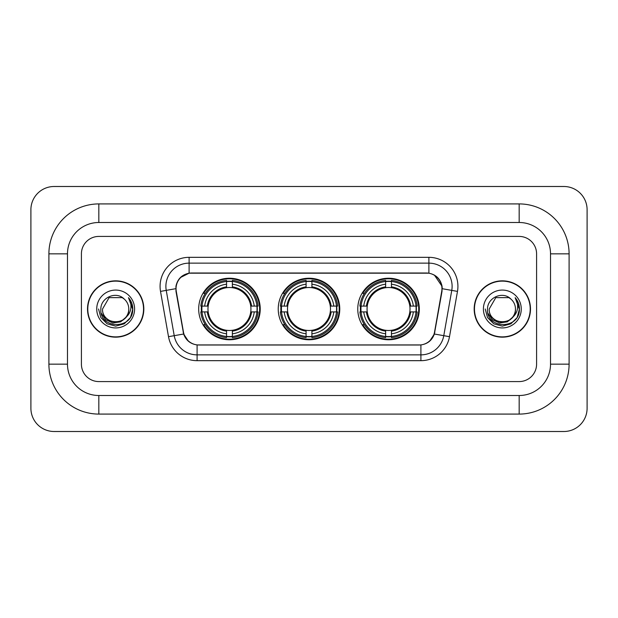 <?xml version="1.0" encoding="UTF-8"?>
<svg xmlns="http://www.w3.org/2000/svg" width="618" height="618" viewBox="0 0 618 618"><rect width="100%" height="100%" fill="white"/><g stroke="black" fill="none" stroke-linecap="round" stroke-linejoin="round"><path stroke-width="0.93" d="M278.231 309A30.769 30.769 0 0 0 309 339.769A30.769 30.769 0 0 0 339.769 309A30.769 30.769 0 0 0 309 278.231A30.769 30.769 0 0 0 278.231 309M357.768 309A30.769 30.769 0 0 0 388.537 339.769A30.769 30.769 0 0 0 419.313 309A30.769 30.769 0 0 0 388.537 278.231A30.769 30.769 0 0 0 357.768 309M198.687 309A30.769 30.769 0 0 0 229.463 339.769A30.769 30.769 0 0 0 260.232 309A30.769 30.769 0 0 0 229.463 278.231A30.769 30.769 0 0 0 198.687 309M176.045 288.683A15.674 15.674 0 0 0 176.284 291.402L183.453 332.044A15.674 15.674 0 0 0 198.888 344.998L419.112 344.998A15.674 15.674 0 0 0 434.547 332.044L441.715 291.402A15.674 15.674 0 0 0 426.281 273.001L191.719 273.001A15.674 15.674 0 0 0 176.045 288.683M201.453 311.905A28.158 28.158 0 0 1 201.453 306.095M360.533 311.905A28.158 28.158 0 0 1 360.533 306.095M280.989 311.905A28.158 28.158 0 0 1 280.989 306.095M87.509 309A28.158 28.158 0 0 0 115.666 337.158A28.158 28.158 0 0 0 143.824 309A28.158 28.158 0 0 0 115.666 280.842A28.158 28.158 0 0 0 87.509 309M474.176 309A28.158 28.158 0 0 0 502.334 337.158A28.158 28.158 0 0 0 530.491 309A28.158 28.158 0 0 0 502.334 280.842A28.158 28.158 0 0 0 474.176 309M175.929 286.358C177.436 279.097 181.823 274.701 189.108 273.179L428.892 273.179C436.161 274.693 440.557 279.089 442.071 286.358L442.009 291.402L434.361 334.014C432.067 340.333 427.579 343.963 420.904 344.921L197.096 344.921C190.437 343.979 185.948 340.34 183.639 334.014L175.991 291.402L175.929 286.358M180.386 277.559L189.108 273.179L189.108 263.137L428.892 263.137A23.221 23.221 0 0 1 451.758 290.39L443.778 335.674A23.221 23.221 0 0 1 420.904 354.863L197.096 354.863A23.221 23.221 0 0 1 174.222 335.674L166.242 290.39A23.221 23.221 0 0 1 189.108 263.137L189.108 257.327L428.892 257.327L428.892 273.179M434.408 275.103L442.071 286.358L442.241 288.714L457.482 291.395L449.495 336.686A29.031 29.031 0 0 1 420.904 360.673L197.096 360.673A29.031 29.031 0 0 1 168.505 336.686L160.518 291.395A29.031 29.031 0 0 1 189.108 257.327M198.594 344.998L197.096 344.921L197.096 360.673M420.904 360.673L420.904 344.921L419.406 344.998M449.495 336.686L434.361 334.014L429.672 341.159M188.428 341.252L183.639 334.014L168.505 336.686M434.84 332.044L434.748 332.538M183.252 332.538L183.16 332.044M160.518 291.395L175.759 288.683M536.586 253.844A17.42 17.42 0 0 0 519.174 236.424L98.826 236.424A17.42 17.42 0 0 0 81.414 253.844L81.414 364.156A17.42 17.42 0 0 0 98.826 381.576L519.174 381.576A17.42 17.42 0 0 0 536.586 364.156L536.586 253.844A17.42 17.42 0 0 0 519.174 236.424L98.826 236.424A17.42 17.42 0 0 0 81.414 253.844L81.414 364.156A17.42 17.42 0 0 0 98.826 381.576L519.174 381.576A17.42 17.42 0 0 0 536.586 364.156L536.586 253.844M143.53 309A27.872 27.872 0 0 0 115.666 281.128A27.872 27.872 0 0 0 87.795 309A27.872 27.872 0 0 0 115.666 336.872A27.872 27.872 0 0 0 143.53 309M126.559 316.725L120.634 321.854L112.87 322.936L105.724 319.707L101.259 313.256M128.783 309C129.587 325.925 101.738 325.925 102.542 309L109.108 297.637L122.225 297.637L124.264 299.089C116.207 290.645 100.703 297.598 100.85 309C99.374 329.255 132.221 329.788 132.746 309.981L132.777 309C132.731 304.697 131.294 300.92 128.482 297.66C130.622 301.175 131.379 304.952 130.746 309C130.128 312.445 128.459 315.25 125.717 317.428A13.125 13.125 0 0 0 128.783 309C129.587 325.925 101.738 325.925 102.542 309C101.738 325.925 129.587 325.925 128.783 309A13.125 13.125 0 0 0 124.264 299.089M125.717 317.428C118.756 326.845 101.862 320.819 102.542 309M96.74 309A18.926 18.926 0 0 0 115.666 327.926A18.926 18.926 0 0 0 134.593 309A18.926 18.926 0 0 0 115.666 290.074A18.926 18.926 0 0 0 96.74 309M128.482 297.66L132.77 309.494L131.974 303.817L132.77 309.494L131.974 303.817L132.77 309.494L128.606 297.806L132.77 309.494L128.606 297.806L132.777 309L130.483 317.559L124.218 323.817L115.666 326.111L107.107 323.817L100.842 317.559L98.556 309M128.606 297.806L132.77 309.51M530.205 309A27.872 27.872 0 0 0 502.334 281.128A27.872 27.872 0 0 0 474.47 309A27.872 27.872 0 0 0 502.334 336.872A27.872 27.872 0 0 0 530.205 309M513.226 316.725L507.301 321.854L499.537 322.936L492.391 319.707L487.926 313.256M515.458 309C516.262 325.925 488.413 325.925 489.217 309L495.775 297.637L508.892 297.637L510.931 299.089C502.874 290.645 487.378 297.598 487.517 309C486.042 329.255 518.888 329.788 519.421 309.981L519.444 309C519.398 304.697 517.969 300.92 515.149 297.66C517.289 301.175 518.046 304.952 517.413 309C516.803 312.445 515.126 315.25 512.392 317.428A13.125 13.125 0 0 0 515.458 309C516.262 325.925 488.413 325.925 489.217 309C488.413 325.925 516.262 325.925 515.458 309A13.125 13.125 0 0 0 510.931 299.089M512.392 317.428C505.424 326.845 488.529 320.819 489.217 309M483.407 309A18.926 18.926 0 0 0 502.334 327.926A18.926 18.926 0 0 0 521.26 309A18.926 18.926 0 0 0 502.334 290.074A18.926 18.926 0 0 0 483.407 309M515.149 297.66L519.437 309.494L518.641 303.817L519.437 309.494L518.641 303.817L519.437 309.494L515.281 297.806L519.437 309.494L515.281 297.806L519.444 309L517.158 317.559L510.893 323.817L502.334 326.111L493.782 323.817L487.517 317.559L485.223 309M515.281 297.806L519.437 309.51M232.36 336.486L232.36 337.652A28.799 28.799 0 0 0 258.108 311.905L256.941 311.905A27.632 27.632 0 0 1 232.36 336.486L232.36 333.797A24.967 24.967 0 0 0 254.253 311.905L250.746 311.905A21.483 21.483 0 0 0 232.36 287.718L232.36 281.514A27.632 27.632 0 0 1 256.941 306.095L258.108 306.095A28.799 28.799 0 0 0 232.36 280.348L232.36 281.514M201.978 311.905L200.811 311.905A28.799 28.799 0 0 0 226.559 337.652L226.559 336.486A27.632 27.632 0 0 1 201.978 311.905L204.666 311.905A24.967 24.967 0 0 0 226.559 333.797L226.559 330.282A21.483 21.483 0 0 0 250.746 311.905L251.603 311.905A22.333 22.333 0 0 1 232.36 331.14L232.36 333.797M226.559 281.514L226.559 280.348A28.799 28.799 0 0 0 200.811 306.095L201.978 306.095A27.632 27.632 0 0 1 226.559 281.514L226.559 284.203A24.967 24.967 0 0 0 204.666 306.095L208.173 306.095A21.483 21.483 0 0 0 226.559 330.282L226.559 331.14A22.333 22.333 0 0 1 207.316 311.905L204.666 311.905M202.032 311.905A27.578 27.578 0 0 1 202.032 306.095M232.36 281.576A27.578 27.578 0 0 0 226.559 281.576M256.887 306.095A27.578 27.578 0 0 1 256.887 311.905M256.941 306.095L254.253 306.095A24.967 24.967 0 0 0 232.36 284.203M254.253 311.905L256.941 311.905M226.559 333.797L226.559 336.486M250.746 306.095L254.253 306.095M232.36 330.321L232.36 331.14M226.559 330.282A21.483 21.483 0 0 1 208.173 311.905L207.316 311.905M232.36 336.424A27.578 27.578 0 0 1 226.559 336.424M204.666 306.095L201.978 306.095M226.559 287.679L226.559 284.203M232.36 287.718A21.483 21.483 0 0 0 208.173 306.095L207.316 306.095A22.333 22.333 0 0 1 226.559 286.86M232.36 287.679L232.36 286.86A22.333 22.333 0 0 1 251.603 306.095M205.3 293.326L203.662 293.326A30.189 30.189 0 0 1 259.653 309A30.189 30.189 0 0 1 203.662 324.674L205.3 324.674M311.905 336.486L311.905 337.652A28.799 28.799 0 0 0 337.652 311.905L336.486 311.905A27.632 27.632 0 0 1 311.905 336.486L311.905 333.797A24.967 24.967 0 0 0 333.797 311.905L330.282 311.905A21.483 21.483 0 0 0 311.905 287.718L311.905 281.514A27.632 27.632 0 0 1 336.486 306.095L337.652 306.095A28.799 28.799 0 0 0 311.905 280.348L311.905 281.514M281.514 311.905L280.348 311.905A28.799 28.799 0 0 0 306.095 337.652L306.095 336.486A27.632 27.632 0 0 1 281.514 311.905L284.203 311.905A24.967 24.967 0 0 0 306.095 333.797L306.095 330.282A21.483 21.483 0 0 0 330.282 311.905L331.14 311.905A22.333 22.333 0 0 1 311.905 331.14L311.905 333.797M306.095 281.514L306.095 280.348A28.799 28.799 0 0 0 280.348 306.095L281.514 306.095A27.632 27.632 0 0 1 306.095 281.514L306.095 284.203A24.967 24.967 0 0 0 284.203 306.095L287.718 306.095A21.483 21.483 0 0 0 306.095 330.282L306.095 331.14A22.333 22.333 0 0 1 286.86 311.905L284.203 311.905M281.576 311.905A27.578 27.578 0 0 1 281.576 306.095M311.905 281.576A27.578 27.578 0 0 0 306.095 281.576M336.424 306.095A27.578 27.578 0 0 1 336.424 311.905M336.486 306.095L333.797 306.095A24.967 24.967 0 0 0 311.905 284.203M333.797 311.905L336.486 311.905M306.095 333.797L306.095 336.486M330.282 306.095L333.797 306.095M311.905 330.321L311.905 331.14M306.095 330.282A21.483 21.483 0 0 1 287.718 311.905L286.86 311.905M311.905 336.424A27.578 27.578 0 0 1 306.095 336.424M284.203 306.095L281.514 306.095M306.095 287.679L306.095 284.203M311.905 287.718A21.483 21.483 0 0 0 287.718 306.095L286.86 306.095A22.333 22.333 0 0 1 306.095 286.86M311.905 287.679L311.905 286.86A22.333 22.333 0 0 1 331.14 306.095M284.844 293.326L283.199 293.326A30.189 30.189 0 0 1 339.189 309A30.189 30.189 0 0 1 283.199 324.674L284.844 324.674M391.441 336.486L391.441 337.652A28.799 28.799 0 0 0 417.189 311.905L416.022 311.905A27.632 27.632 0 0 1 391.441 336.486L391.441 333.797A24.967 24.967 0 0 0 413.334 311.905L409.827 311.905A21.483 21.483 0 0 0 391.441 287.718L391.441 281.514A27.632 27.632 0 0 1 416.022 306.095L417.189 306.095A28.799 28.799 0 0 0 391.441 280.348L391.441 281.514M361.059 311.905L359.892 311.905A28.799 28.799 0 0 0 385.64 337.652L385.64 336.486A27.632 27.632 0 0 1 361.059 311.905L363.747 311.905A24.967 24.967 0 0 0 385.64 333.797L385.64 330.282A21.483 21.483 0 0 0 409.827 311.905L410.684 311.905A22.333 22.333 0 0 1 391.441 331.14L391.441 333.797M385.64 281.514L385.64 280.348A28.799 28.799 0 0 0 359.892 306.095L361.059 306.095A27.632 27.632 0 0 1 385.64 281.514L385.64 284.203A24.967 24.967 0 0 0 363.747 306.095L367.254 306.095A21.483 21.483 0 0 0 385.64 330.282L385.64 331.14A22.333 22.333 0 0 1 366.397 311.905L363.747 311.905M361.113 311.905A27.578 27.578 0 0 1 361.113 306.095M391.441 281.576A27.578 27.578 0 0 0 385.64 281.576M415.968 306.095A27.578 27.578 0 0 1 415.968 311.905M416.022 306.095L413.334 306.095A24.967 24.967 0 0 0 391.441 284.203M413.334 311.905L416.022 311.905M385.64 333.797L385.64 336.486M409.827 306.095L413.334 306.095M391.441 330.321L391.441 331.14M385.64 330.282A21.483 21.483 0 0 1 367.254 311.905L366.397 311.905M391.441 336.424A27.578 27.578 0 0 1 385.64 336.424M363.747 306.095L361.059 306.095M385.64 287.679L385.64 284.203M391.441 287.718A21.483 21.483 0 0 0 367.254 306.095L366.397 306.095A22.333 22.333 0 0 1 385.64 286.86M391.441 287.679L391.441 286.86A22.333 22.333 0 0 1 410.684 306.095M364.381 293.326L362.735 293.326A30.189 30.189 0 0 1 418.734 309A30.189 30.189 0 0 1 362.735 324.674L364.381 324.674M519.174 203.917A49.927 49.927 0 0 1 569.101 253.844A49.927 49.927 0 0 0 519.174 203.917L98.826 203.917A49.927 49.927 0 0 0 48.899 253.844A49.927 49.927 0 0 1 98.826 203.917L98.826 222.495L519.174 222.495L98.826 222.495A31.348 31.348 0 0 0 67.478 253.844L67.478 364.156A31.348 31.348 0 0 0 98.826 395.505L519.174 395.505L98.826 395.505L98.826 414.083L519.174 414.083A49.927 49.927 0 0 0 569.101 364.156L569.101 253.844L550.522 253.844A31.348 31.348 0 0 0 519.174 222.495L519.174 203.917M569.101 364.156L550.522 364.156L550.522 253.844L550.522 364.156A31.348 31.348 0 0 1 519.174 395.505L519.174 414.083M587.1 209.718A23.221 23.221 0 0 0 563.879 186.497L54.121 186.497A23.221 23.221 0 0 0 30.9 209.718L30.9 408.282A23.221 23.221 0 0 0 54.121 431.503L563.879 431.503A23.221 23.221 0 0 0 587.1 408.282L587.1 209.718M48.899 364.156L67.478 364.156L67.478 253.844L48.899 253.844L48.899 364.156A49.927 49.927 0 0 0 98.826 414.083M428.892 257.327A29.031 29.031 0 0 1 457.482 291.395M166.242 290.39A23.221 23.221 0 0 1 165.887 286.358M232.36 330.282A21.483 21.483 0 0 0 250.746 311.905M226.559 336.686A27.841 27.841 0 0 0 232.36 336.686M257.142 311.905A27.841 27.841 0 0 0 257.142 306.095M232.36 281.314A27.841 27.841 0 0 0 226.559 281.314M311.905 330.282A21.483 21.483 0 0 0 330.282 311.905M306.095 336.686A27.841 27.841 0 0 0 311.905 336.686M336.686 311.905A27.841 27.841 0 0 0 336.686 306.095M311.905 281.314A27.841 27.841 0 0 0 306.095 281.314M391.441 330.282A21.483 21.483 0 0 0 409.827 311.905M385.64 336.686A27.841 27.841 0 0 0 391.441 336.686M416.223 311.905A27.841 27.841 0 0 0 416.223 306.095M391.441 281.314A27.841 27.841 0 0 0 385.64 281.314"/></g></svg>

